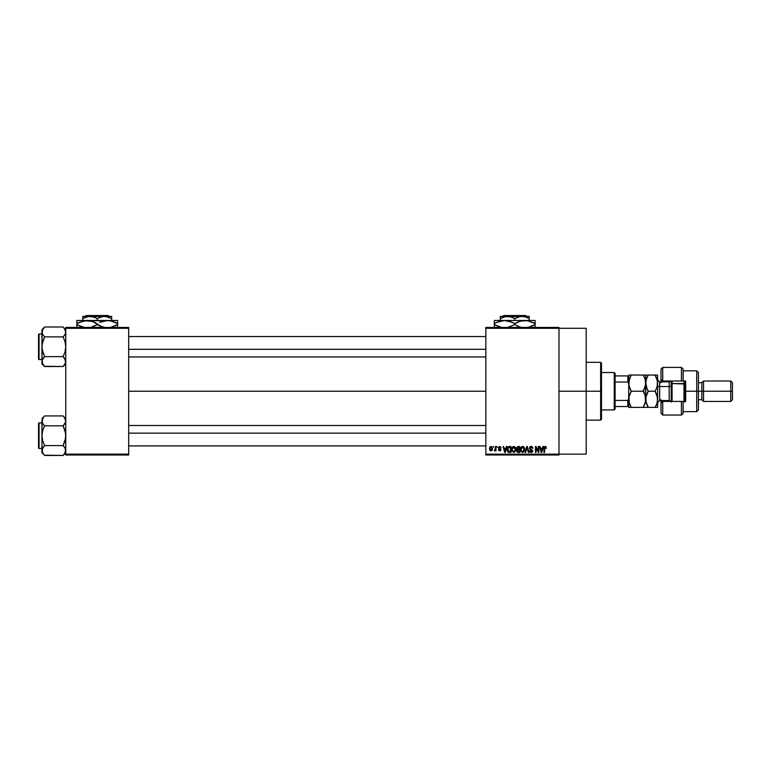 <?xml version="1.0" encoding="UTF-8"?>
<svg xmlns="http://www.w3.org/2000/svg" width="771" height="771" viewBox="0 0 771 771"><rect width="100%" height="100%" fill="white"/><g stroke="black" fill="none" stroke-linecap="round" stroke-linejoin="round"><path stroke-width="1.16" d="M558.975 391.225L586.191 391.225L586.191 328.292L586.191 391.225L558.975 391.225M128.69 391.225L485.846 391.225L128.69 391.225M485.846 327.444L558.975 327.444L485.846 327.444L485.846 328.292L558.975 328.292L558.975 454.148L485.846 454.148L485.846 327.444M558.975 328.292L485.846 328.292L485.846 454.996L485.846 454.148L558.975 454.148L558.975 454.996L485.846 454.996L558.975 454.996L558.975 327.444L558.975 328.292L586.191 328.292M493.267 446.496L493.806 447.344L493.267 446.496M496.977 446.496L497.517 447.344L496.977 446.496M506.383 446.496L505.911 448.279L504.041 448.279L503.569 446.496L503.01 446.496L504.735 452.452L505.304 452.452L506.952 446.496L506.383 446.496L506.952 446.496L506.383 446.496L505.911 448.279L504.041 448.279L503.569 446.496L503.01 446.496L504.735 452.452L505.304 452.452L506.952 446.496L505.304 452.452L504.735 452.452L503.01 446.496L503.569 446.496M512.127 447.45L513.746 446.419L512.204 447.325L511.665 449.464L513.746 452.529L515.838 449.397L515.307 447.353L513.284 446.476L511.877 447.999L511.915 451.054L514.006 452.51L515.751 450.437L515.394 447.508M521.023 447.45L522.642 446.419L521.09 447.325L520.55 449.464L522.642 452.529L524.733 449.397L524.193 447.353L522.179 446.476L520.772 447.999L520.994 451.459L522.902 452.51L524.646 450.437L524.29 447.508M531.132 446.419L529.899 446.901L529.446 448.144L529.908 449.32L532.144 450.409L531.412 451.816L529.6 450.746L530.024 452.008L531.229 452.529L532.356 452.057L532.751 450.601L530.236 448.789L530.101 447.623L531.344 447.141L532.925 448.433L532.472 447.016L531.132 446.419L529.446 448.144L532.231 450.871L531.209 451.835L529.6 450.746L531.229 452.529L532.771 450.9L529.985 448.134L531.084 447.113L532.925 448.433L531.132 446.419M542.871 446.496L542.398 448.279L540.529 448.279L540.057 446.496L539.498 446.496L541.223 452.452L541.791 452.452L543.439 446.496L542.871 446.496L543.439 446.496L542.871 446.496L542.398 448.279L540.529 448.279L540.057 446.496L539.498 446.496L541.223 452.452L541.791 452.452L543.439 446.496L541.791 452.452L541.223 452.452L539.498 446.496L540.057 446.496M545.203 446.419L546.051 446.843L545.039 446.428L544.172 447.103L543.979 452.452L544.519 452.452L544.683 447.382L545.454 447.19L546.379 448.279L546.051 446.843L546.379 448.279L546.051 446.843L545.203 446.419L543.979 448.414L543.979 452.452L544.519 452.452L544.596 447.565L545.174 447.113L545.82 448.153M538.331 446.496L538.331 451.257L536.057 446.496L535.469 446.496L535.469 452.452L536.018 452.452L536.018 447.681L538.303 452.452L538.871 452.452L538.871 446.496L538.331 446.496L538.871 446.496L538.331 446.496L538.331 451.257L536.057 446.496L535.469 446.496L535.469 452.452L536.018 452.452L536.018 447.681L538.303 452.452L538.871 452.452L538.871 446.496L538.871 452.452L538.303 452.452M526.786 446.496L525.09 452.452L525.658 452.452L527.085 447.19L528.366 452.452L528.925 452.452L527.316 446.496L526.786 446.496L527.316 446.496L526.786 446.496L525.09 452.452L525.658 452.452L527.085 447.19L528.366 452.452L528.925 452.452L527.316 446.496L528.925 452.452L528.366 452.452L527.085 447.19L525.658 452.452L525.09 452.452L526.786 446.496M518.102 446.496L516.551 447.565L517.196 449.705L516.705 451.536L517.505 452.375L519.779 452.452L519.779 446.496L518.102 446.496L519.779 446.496L518.102 446.496L516.454 448.24L517.196 449.705L516.609 450.948L518.102 452.452L519.779 452.452L519.779 446.496L519.779 452.452L518.102 452.452M507.675 447.459L509.303 446.496L507.434 448.047L507.877 451.845L510.894 452.452L510.894 446.496L509.303 446.496C507.8 446.814 507.116 447.816 507.26 449.503L508.523 452.336L510.894 452.452L510.894 446.496L510.894 452.452M499.675 446.419L498.365 447.816L500.369 449.657L499.801 450.283L498.442 449.666L499.579 450.9L500.591 450.563L500.899 449.416L498.962 447.44L499.965 447.093L500.456 447.893L500.88 447.296L499.675 446.419L498.365 447.816L500.379 449.753L499.675 450.283L498.442 449.666L499.695 450.9L500.919 449.666L498.904 447.71L499.637 447.035L500.996 447.806L499.81 446.428M495.425 446.496L495.329 449.628L494.269 450.669L495.425 450.139L495.975 450.823L495.975 446.496L495.425 446.496L495.975 446.496L495.425 446.496L495.329 449.628L494.269 450.669L495.425 450.139L495.975 450.823L495.975 446.496L495.975 450.823L495.425 450.823M490.982 446.419L489.758 447.209L489.479 448.895L489.884 450.303L491.079 450.9L492.39 449.638L491.975 446.881L490.982 446.419L489.479 448.703L490.982 450.9L492.496 448.664L490.982 446.419M65.766 454.996L128.69 454.996L128.69 454.148L65.766 454.148L65.766 328.292L128.69 328.292L128.69 454.148L128.69 327.444L65.766 327.444L128.69 327.444L128.69 328.292L65.766 328.292L65.766 327.444L65.766 454.148L128.69 454.148L128.69 454.996L65.766 454.996L65.766 454.148L65.766 454.996M586.191 454.148L586.191 391.225L586.191 454.148L558.975 454.148M545.829 448.356L545.174 447.113L544.596 447.565L544.519 448.365L545.174 447.113L544.596 447.565L545.174 447.113L545.829 448.356M544.519 452.452L543.979 452.452L543.979 448.414M544.451 446.698L545.039 446.428M541.242 450.91L540.712 448.973L542.215 448.973L541.637 450.977M536.018 452.452L535.469 452.452L535.469 446.496L536.057 446.496M531.508 446.448L532.202 446.756M532.925 448.433L532.289 447.98M530.978 447.122L530.091 448.597M532.742 451.208L532.366 452.057M529.61 450.919L530.169 450.89M530.554 451.633L531.209 451.835L530.14 450.669L531.209 451.835L532.057 450.274L530.265 449.56L529.455 447.98M532.221 451.016L531.209 451.835L532.057 450.274L530.265 449.56L529.455 448.365M532.231 450.871L531.2 449.869M529.696 447.17L530.419 446.544M524.425 447.787L524.608 448.337M524.714 449.917L524.646 450.418M520.56 449.185L520.666 448.365M524.193 447.353L522.642 446.419L524.193 447.353M523.336 446.563L522.642 446.419M522.295 451.787L521.668 451.392M523.576 447.517L522.642 447.113L524.184 449.387L523.692 451.314L524.184 449.387L522.632 451.835L521.321 450.833L521.1 449.483L522.642 447.113L523.393 447.363M523.393 451.594L522.738 451.825M521.273 448.23L521.321 450.833L522.632 451.835M521.1 449.483L521.398 447.951M523.866 447.903L524.174 449.001M517.196 449.705L516.609 450.948L517.196 449.705L516.464 448.076M517.466 447.296L518.093 447.19L516.994 448.24L517.534 447.267L519.24 447.19L519.24 449.281L516.994 448.24L517.283 447.431M517.977 451.748L517.148 450.852L517.659 450.033L517.168 451.064L517.852 451.729M518.228 449.975L517.148 450.852L517.659 450.033L519.24 449.975L519.24 451.758L518.295 451.758L519.24 451.758L519.24 449.975L517.659 450.033L517.158 450.727M517.534 447.267L517.013 448.462L519.24 449.281L519.24 447.19L518.093 447.19M515.529 447.787L515.722 448.337M515.818 449.927L515.751 450.418M511.674 449.185L511.78 448.365M515.307 447.353L513.746 446.419L515.307 447.353M514.44 446.563L513.746 446.419M512.387 448.23L512.436 450.833L513.746 451.835L512.436 450.833L512.204 449.483L513.756 447.113L515.298 449.387L514.662 451.459L515.298 449.387L513.746 451.835L512.773 451.392M514.508 451.594L513.939 451.816M512.204 449.483L512.436 450.833L512.503 447.951M515.124 448.24L515.279 449.001M509.371 452.452L508.513 452.336L509.371 452.452M508.156 452.134L507.395 450.784M507.308 450.322L507.26 449.715M507.279 448.982L507.376 448.288M507.935 450.698L507.838 450.187M509.062 447.209L508.012 448.057L507.8 449.512L508.012 448.057L510.354 447.19L510.354 451.758L508.619 451.633L507.935 448.308M508.619 451.633L510.354 451.758L510.354 447.19L508.012 448.057L508.937 447.228M507.81 449.146L507.829 450.11M508.359 447.498L508.012 448.057M504.976 451.825L504.224 448.973L505.728 448.973L504.976 451.825L504.668 450.611L504.976 451.825L505.227 450.707L504.976 451.825L504.668 450.611L504.899 451.478M500.996 447.806L500.427 447.729M500.109 447.17L500.456 447.893L499.637 447.035L500.456 447.893L499.637 447.035L498.904 447.71L500.919 449.792M499.637 447.035L498.904 447.71L499.637 447.035L498.904 447.71L499.579 448.346L499.049 448.105M500.919 449.666L499.695 450.9L498.442 449.666L499.675 450.283L500.379 449.753L499.579 449.156M498.644 450.37L498.471 449.83M498.982 449.589L499.675 450.283L500.244 449.435M500.379 449.753L499.675 450.283L500.369 449.821M499.589 449.156L498.374 447.681M494.78 450.9L494.269 450.669L495.425 450.139L494.78 450.9L495.425 450.139L494.78 450.9L495.425 450.139L494.78 450.9L495.425 450.139L494.78 450.9L494.423 450.052L495.425 448.741M494.895 450.119L495.329 449.628M492.168 450.177L491.696 450.688M491.946 448.664L491.002 450.283L491.946 448.404L490.973 447.035L490.028 448.404L491.002 450.283M491.917 449.185L491.474 450.1M491.773 447.633L491.946 448.404M541.165 450.611L540.712 448.973L542.215 448.973L541.714 450.707M517.948 449.271L517.013 448.462M504.668 450.611L504.224 448.973L505.728 448.973L505.15 450.977M600.648 391.225L600.648 420.137L600.648 391.225L586.191 391.225L600.648 391.225L600.648 362.312L600.648 391.225L601.496 391.225L600.648 391.225M601.496 419.289L601.496 391.225L601.496 419.289L600.648 420.137L586.191 420.137M601.496 363.16L601.496 391.225L601.496 363.16L600.648 362.312L586.191 362.312M65.564 362.871L63.116 366.514L65.564 362.871L65.024 359.026L65.574 362.852M44.361 366.273L63.116 366.514L65.766 363.864L63.116 366.514L44.602 366.514L42.694 364.124L42.145 360.288L44.602 356.626L42.694 351.827L41.952 346.748L42.694 341.659L44.602 336.869L42.694 334.479L41.952 331.925L42.145 333.207L42.145 330.653L43.533 328.167L42.145 330.624L44.602 326.991L42.694 329.381M63.347 327.222L65.015 329.371L65.766 331.925L65.024 334.469L63.116 336.869L44.602 336.869L63.116 336.869L64.176 335.693L63.116 336.869L65.024 341.669L65.766 346.748L65.024 351.836L63.116 356.626L44.602 356.626L42.145 349.321L41.952 329.631L44.602 326.991L63.116 326.991L44.602 326.991L41.952 329.631L41.952 361.57L42.713 364.143M39.061 359.508A0.511 0.511 0 0 1 38.55 358.997L38.55 334.508A0.511 0.511 0 0 1 39.061 333.997L41.952 333.997L39.061 333.997L39.061 359.508L41.952 359.508L39.061 359.508L39.061 333.997A0.511 0.511 0 0 0 38.55 334.508L38.55 358.997A0.511 0.511 0 0 0 39.061 359.508M65.757 332.002L65.564 333.226M44.602 356.626L42.694 359.026L44.602 356.626L43.533 357.811L44.602 356.626L63.116 356.626L65.015 359.016L65.766 361.57L65.024 359.026M43.533 357.811L42.145 360.269L41.952 363.864L41.952 361.57L41.952 363.864L44.602 366.514L42.145 362.871M63.116 366.514L65.015 364.124L63.116 366.514M43.465 335.607L44.602 336.869L42.145 344.165L41.952 361.503M44.602 336.869L42.684 334.46M42.145 333.207L42.684 329.39M63.116 336.869L64.186 335.693L63.116 336.869L65.024 341.669L65.766 346.748L65.024 351.836L63.116 356.626L65.564 360.269M65.766 331.925L64.157 328.138M65.766 329.631L64.186 328.167M64.176 335.693L65.015 334.479M64.244 357.889L63.116 356.626M128.69 349.302L485.846 349.302L128.69 349.302M485.846 433.138L128.69 433.138L485.846 433.138M614.246 372.518L615.104 373.366L615.104 375.92L615.104 373.366L614.246 372.518L601.496 372.518L614.246 372.518L614.246 409.931L601.496 409.931L614.246 409.931L614.246 372.518M615.104 409.083L614.246 409.931L615.104 409.083L615.104 406.529L615.104 409.083M628.702 376.296L628.702 383.813L628.702 375.92L627.854 375.92L627.854 382.021L615.104 382.021L615.104 400.419L615.104 375.92L615.104 382.021L627.854 382.021L628.702 383.813L628.702 398.636L627.854 400.419L615.104 400.419L615.104 406.529L615.104 400.419L627.854 400.419L627.854 406.529L628.702 406.529L628.702 398.636L628.702 407.377L631.208 407.377L629.406 403.474L628.702 399.301L629.396 395.157L631.208 391.225L629.396 387.293L628.702 383.148L628.885 385.24L628.885 381.057L630.206 376.98L628.885 381.019L631.208 375.063L628.885 375.063L643.216 375.063L631.208 375.063L630.89 375.622M628.702 406.529L615.104 406.529L627.854 406.529L627.854 400.419L628.702 398.636L628.702 383.813L628.702 398.636M628.702 375.92L615.104 375.92L627.854 375.92L627.854 382.021L628.702 383.813M38.55 334.739L38.55 335.693M38.55 357.802L38.55 358.756M42.145 360.269L42.694 359.026M65.564 330.634L65.024 329.381M65.564 451.816L64.186 454.283L65.766 450.515L65.024 447.97L65.574 451.796M44.342 455.198L63.116 455.459L65.766 452.808L63.116 455.459L64.176 454.283L63.116 455.459L44.602 455.459L42.694 453.069L42.145 449.242L44.602 445.58L42.694 440.781L41.952 435.702L42.694 430.603L44.602 425.814L42.684 423.414L41.952 420.879L42.145 422.151L42.694 418.325L42.145 419.578L43.533 417.111L41.952 420.879L41.952 450.515L42.713 453.107M44.602 415.935L43.533 417.111L44.602 415.935L43.533 417.111L44.602 415.935L63.116 415.935L44.602 415.935L41.952 418.586L44.602 415.935M39.061 448.452A0.511 0.511 0 0 1 38.55 447.941L38.55 423.452A0.511 0.511 0 0 1 39.061 422.942L41.952 422.942L39.061 422.942L39.061 448.452L41.952 448.452L39.061 448.452L39.061 422.942A0.511 0.511 0 0 0 38.55 423.452L38.55 447.941A0.511 0.511 0 0 0 39.061 448.452M63.347 416.176L65.015 418.325L65.766 420.879L65.564 419.578L65.574 422.151L63.116 425.814L64.176 424.638L63.116 425.814L44.602 425.814L63.116 425.814L65.024 430.613L65.766 435.702L65.024 440.79L63.116 445.58L44.602 445.58L63.116 445.58L65.015 447.97L65.766 450.515L65.564 449.223M44.602 445.58L42.694 447.98L44.602 445.58L42.694 440.781L41.952 435.702L41.952 452.808L42.694 447.97L42.145 449.223M63.116 455.459L65.015 453.069L63.116 455.459M42.145 422.151L41.952 435.702L42.694 430.603L44.602 425.814L42.684 423.414M41.952 450.447L41.952 452.808L43.581 454.341M42.694 453.069L43.533 454.283M43.465 424.551L44.602 425.814M43.533 446.756L42.694 447.97M63.116 425.814L64.186 424.638L63.116 425.814L65.574 433.129L65.564 438.285L63.116 445.58L65.015 447.97M65.757 420.947L65.564 422.171M65.766 420.879L64.157 417.092M65.766 418.586L64.186 417.111M64.176 424.638L65.015 423.424M64.244 446.843L63.116 445.58M38.55 423.684L38.55 424.638M38.55 446.756L38.55 447.71M65.024 418.335L65.564 419.588M683.125 369.174L683.125 381.019L685.679 381.019L685.679 401.431L662.723 401.431L661.017 403.127L661.017 413.333L662.723 415.029L662.723 401.431L662.723 415.029L681.429 415.029L681.429 401.431L662.723 401.431L662.723 400.573L661.017 403.127L661.017 413.314M669.527 381.838L669.527 381.019L669.527 381.838M696.733 391.225L698.439 391.225L698.439 372.518L698.439 391.225L703.538 391.225L703.538 381.019L703.538 391.225L732.45 391.225L732.45 382.715L732.45 399.725L732.45 391.225L730.754 391.225L730.754 381.019L730.754 391.225L703.538 391.225L703.538 401.431L703.538 391.225L701.841 391.225L701.841 382.715L701.841 391.225L698.439 391.225L698.439 409.931L698.439 391.225L696.733 391.225L696.733 370.812L696.733 391.225L685.679 391.225L696.733 391.225L696.733 411.627L696.733 391.225M661.017 369.116L661.017 379.322L662.723 381.019L683.125 381.019L683.125 369.116L681.429 367.41L662.723 367.41L661.017 369.116L661.017 379.322L662.723 381.867L662.723 367.41L662.723 381.019L681.429 381.019L681.429 367.41L681.429 381.019L685.679 381.019L685.679 401.431L683.125 401.431L683.125 413.237M661.017 379.544L661.017 382.801M661.017 399.638L661.017 402.896M669.527 400.602L669.527 401.431L669.527 400.602M732.45 399.725L730.754 401.431L730.754 391.225L730.754 401.431L703.538 401.431L701.841 399.725L701.841 391.225L701.841 399.725L698.439 399.725M683.125 413.333L683.125 401.431L681.429 401.431L681.429 415.029L683.125 413.333M661.017 403.127L661.017 400.573M661.017 381.867L661.017 379.322M671.223 381.019L671.223 383.997L672.071 383.572L672.071 381.019L672.071 383.572L684.831 383.997L684.831 381.019L684.831 402.096M683.983 381.019L683.983 383.572L683.983 381.019M669.18 400.525L669.18 381.867L659.658 381.867L659.658 386.55A2.043 1.022 0 0 1 657.615 385.529A2.043 1.022 180 0 0 659.658 386.55L659.658 400.525M659.658 381.915L659.658 400.573L669.18 400.573L669.18 386.55A2.043 1.022 180 0 0 671.223 385.529A2.043 1.022 0 0 1 669.18 386.55L659.658 386.55L669.18 386.55L669.18 381.915M645.712 399.532L645.529 381.057L645.529 385.24L644.219 389.307L645.529 385.269L643.216 391.225L631.208 391.225L643.216 391.225L645.009 395.128L645.712 399.301L645.019 403.455L643.216 407.377L631.208 407.377L645.712 407.377L643.216 407.377L645.433 401.893M645.529 375.063L645.009 375.063L645.712 375.063L645.712 383.148L645.712 375.063L643.216 375.063L645.019 378.985L645.712 383.148L645.009 387.321L643.216 391.225L644.219 393.143L643.525 390.666M629.271 403.021L631.208 407.377L630.196 405.459L631.208 407.377L628.702 407.377L628.702 406.153M629.406 407.377L631.208 407.377M628.991 396.67L629.3 403.127M645.154 395.581L645.529 401.392M645.134 395.513L643.216 391.225M628.885 397.21L631.208 391.225L629.406 395.147L631.208 391.225L628.885 385.24L629.406 378.985M643.216 407.377L644.219 405.45L643.216 407.377M645.529 407.377L645.019 407.377M643.216 375.063L644.219 375.063L643.216 375.063L645.009 378.985L645.896 385.249L645.896 381.047L647.206 376.98L646.059 380.209M629.406 378.966L631.208 375.063M628.885 375.063L629.396 375.063L628.885 375.063M628.702 385.037L628.702 397.402M647.534 392.468L645.896 397.2L648.209 391.225L647.206 389.297L648.209 391.225L655.119 391.225L655.427 390.666M647.139 389.143L645.712 383.148L645.712 399.301L646.416 395.137M646.406 375.063L647.206 375.063L646.406 375.063M656.198 377.144L655.119 375.063L657.615 375.063L657.615 383.148L656.921 387.302L655.119 391.225L656.121 393.143L655.119 391.225L648.209 391.225L647.206 393.152L648.209 391.225L646.416 387.312L645.712 383.148L646.406 378.985L647.9 375.622M646.416 378.966L648.209 375.063L647.206 375.063L655.119 375.063L656.921 378.985L657.615 383.148L657.615 407.377L656.131 407.377L657.615 407.377L657.615 375.063L655.119 375.063L657.432 381.038L657.268 386.078M656.911 387.321L655.119 391.225L657.432 397.181L657.441 401.392L657.615 399.301L656.921 403.464L655.119 407.377L656.121 405.45L655.119 407.377L648.209 407.377L647.206 405.459L648.209 407.377L645.712 407.377L648.209 407.377L645.896 401.421L646.088 396.284M646.416 407.377L656.121 407.377L655.119 407.377L656.921 403.455M646.194 402.761L645.712 399.301M657.432 375.063L648.209 375.063M655.119 391.225L656.911 395.128L657.615 399.301M648.209 407.377L646.291 403.098M647.004 388.844L648.209 391.225M656.323 377.443L655.119 375.063M657.249 402.317L657.441 401.402M657.432 407.377L656.921 407.377M684.831 401.431L684.831 383.997L683.983 383.572L683.983 401.431L683.983 383.572L672.071 383.572L672.071 401.431L672.071 383.572L671.223 383.997L671.223 402.096M671.223 383.997L671.223 401.431M503.733 315.541L525.774 315.541L503.733 315.541L502.885 316.389L503.733 315.541M526.632 316.389L525.774 315.541L526.632 316.389M514.758 318.625L520.088 316.553L529.214 316.389L500.302 316.389L500.302 318.625L505.631 316.553L511.24 317.016L514.758 318.625L514.758 320.476L514.758 318.625L513.033 317.729L514.758 318.625L518.247 317.016L521.986 316.389L525.697 317.016L529.214 318.625L526.66 317.363L529.214 318.625L529.214 320.476L529.214 316.553M501.044 318.211L500.302 318.625L500.302 317.729L500.302 320.476L500.302 318.625L505.631 316.553L509.4 316.553L513.033 317.729M529.214 320.476L494.346 320.476L535.161 320.476L522.295 320.707L527.605 320.697L535.161 323.627L532.732 322.355L535.161 323.627L535.161 324.63L527.643 327.55L535.161 324.63L535.161 321.353M532.539 325.988L535.161 324.63L535.161 325.902M520.917 320.996L527.643 320.707L535.161 323.627L535.161 322.365M517.389 322.268L522.275 320.707L527.605 320.697M500.514 320.996L504.552 320.476L509.795 321.353L514.758 323.627L514.758 324.63L514.758 323.627L512.33 322.355L514.758 323.627L520.743 321.044M514.758 324.63L519.702 326.904L514.758 324.63L507.231 327.55L514.758 324.63L519.693 326.894L516.348 325.497M513.158 322.76L509.814 321.353L512.32 322.355L504.552 320.476L496.775 322.355L500.34 321.044M507.231 320.707L504.552 320.476M494.346 325.902L494.346 324.63L501.911 327.559L494.346 324.63L494.346 320.476L494.346 323.627L496.958 322.278L494.346 323.627L494.346 324.63L499.29 326.904L494.346 324.63L494.346 326.904M522.324 327.559L519.702 326.904L522.324 327.559M535.161 326.904L535.161 327.559M514.758 323.627L517.36 322.278M494.346 322.355L494.346 323.627L496.775 322.355M500.302 316.553L521.986 316.389L525.697 317.016L529.214 318.625L529.214 317.729M86.207 315.541L108.248 315.541L86.207 315.541L85.35 316.389L86.207 315.541M109.097 316.389L108.248 315.541L109.097 316.389M97.223 318.625L100.722 317.016L104.451 316.389L82.767 316.389L82.767 318.625L88.096 316.553L93.705 317.016L97.223 318.625L97.223 320.476L97.223 318.625L95.508 317.729L97.223 318.625L102.553 316.553L106.321 316.553L111.679 318.625L109.135 317.363L111.679 318.625L111.679 320.476L111.679 316.389L104.451 316.389L108.162 317.016L111.679 318.625L111.679 317.729M83.519 318.211L82.767 318.625L82.767 317.729L82.767 320.476L82.767 318.625L88.096 316.553L91.865 316.553L95.498 317.729M79.442 322.268L87.017 320.476L76.821 320.476L117.635 320.476L104.769 320.707L110.07 320.697L117.635 323.627L115.207 322.355L117.635 323.627L117.635 324.63L110.108 327.55L117.635 324.63L117.635 321.353M111.679 320.476L107.429 320.476L112.672 321.353L117.635 323.627L117.635 322.365M115.197 325.902L117.635 324.63L117.635 325.902M110.108 320.707L84.376 320.697L92.279 321.353L102.177 326.904L97.223 324.63L91.065 327.261M103.391 320.996L107.429 320.476L99.652 322.355L103.218 321.044M103.304 327.241L104.191 327.444L103.295 327.232M94.592 325.988L91.229 327.212M91.142 321.025L95.633 322.76M76.821 322.355L76.821 324.63L76.821 320.476L76.821 323.627L84.338 320.707L89.658 320.697M76.821 325.902L76.821 324.63L84.376 327.559L76.821 324.63L81.765 326.904L76.821 324.63L76.821 326.904M98.823 325.497L104.789 327.559L99.661 325.902L97.223 324.63L97.223 323.627M117.635 326.904L117.635 327.559M76.821 323.627L79.249 322.355L76.821 323.627M91.151 321.025L87.017 320.476M97.223 324.63L94.621 325.979M82.767 316.553L111.679 316.389M128.69 336.541L485.846 336.541M128.69 356.954L485.846 356.954M485.846 445.898L128.69 445.898M485.846 425.496L128.69 425.496M683.125 370.812L696.733 370.812L698.439 372.518M732.45 382.715L730.754 381.019L703.538 381.019L701.841 382.715L698.439 382.715M683.125 411.627L696.733 411.627L698.439 409.931M659.658 400.573L657.615 402.616M669.18 400.573L670.837 401.431M669.18 381.867L670.837 381.019M659.658 381.867L657.615 379.824"/></g></svg>
